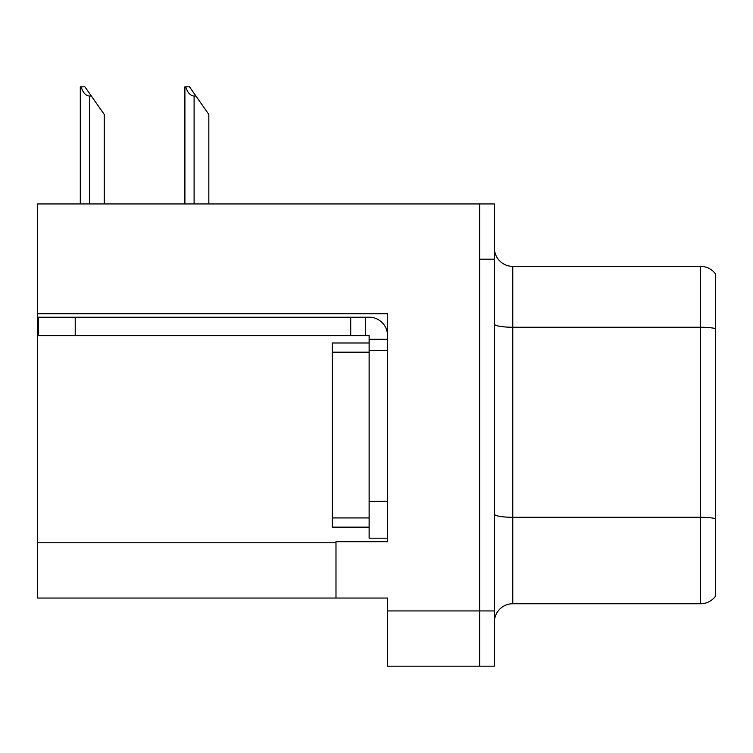 <?xml version="1.0" encoding="UTF-8"?>
<svg xmlns="http://www.w3.org/2000/svg" width="753" height="753" viewBox="0 0 753 753"><rect width="100%" height="100%" fill="white"/><g stroke="black" fill="none" stroke-linecap="round" stroke-linejoin="round"><path stroke-width="1.13" d="M387.55 350.352L387.55 501.357L369.13 501.357L369.13 538.188L387.55 538.188L387.55 501.357L387.55 541.689L335.989 541.689L335.989 598.042L37.65 598.042L37.65 313.7L387.55 313.7L387.55 350.352L369.13 350.352L369.13 335.622L350.719 335.622L350.719 317.201L369.13 317.201A18.42 18.42 0 0 1 387.55 335.631M335.989 598.042L387.55 598.042L387.55 666.179L479.633 666.179L479.633 610.937L479.633 666.179L494.363 666.179L494.363 610.937L479.633 610.937L479.633 203.941L37.65 203.941L37.65 313.7M494.363 622.166A18.42 18.42 0 0 1 512.774 603.746L700.619 603.746L700.619 266.374A18.42 18.42 0 0 1 715.35 273.744L715.35 596.385A18.42 18.42 0 0 1 700.619 603.746M479.633 203.941L494.363 203.941L494.363 259.192L479.633 259.192L479.633 610.937L387.55 610.937M715.35 273.744A18.42 18.42 0 0 0 700.619 266.374A18.42 18.42 0 0 1 715.35 273.744A18.42 18.42 0 0 0 700.619 266.374L512.774 266.374A18.42 18.42 0 0 1 494.363 247.953A18.42 18.42 0 0 0 512.774 266.374L512.774 603.746M494.363 259.192L494.363 610.937M715.35 329.805L715.35 328.524A18.42 3.2 180 0 0 700.619 327.244L512.774 327.244A18.42 3.2 -0 0 1 494.363 324.044M185.756 86.821L189.492 86.821L195.94 96.026L194.105 96.026C190.302 95.735 187.516 92.666 185.756 86.821L184.899 86.821L184.899 203.941M208.835 203.941L208.835 114.447L195.94 96.026M81.155 86.821L84.891 86.821L91.339 96.026L89.503 96.026C85.701 95.735 82.915 92.666 81.155 86.821L80.298 86.821L80.298 203.941M104.234 203.941L104.234 114.447L91.339 96.026M75.215 335.622L75.215 317.201L38.384 317.201L38.384 335.622L350.719 335.622M75.215 317.201L350.719 317.201M369.13 538.188L387.55 538.188M365.45 335.622L365.45 317.201M387.55 339.302L369.13 339.302M369.13 501.357L369.13 342.982L332.299 342.982L332.299 527.138L369.13 527.138M37.65 542.791L335.989 542.791M715.35 518.572A18.42 3.2 180 0 0 700.619 517.292L512.774 517.292A18.42 3.2 0 0 1 494.363 514.101M512.774 266.374A18.42 18.42 0 0 1 494.363 247.953M194.105 203.941L194.105 96.026M89.503 203.941L89.503 96.026M332.299 517.932L369.13 517.932M332.299 352.188L369.13 352.188"/></g></svg>
